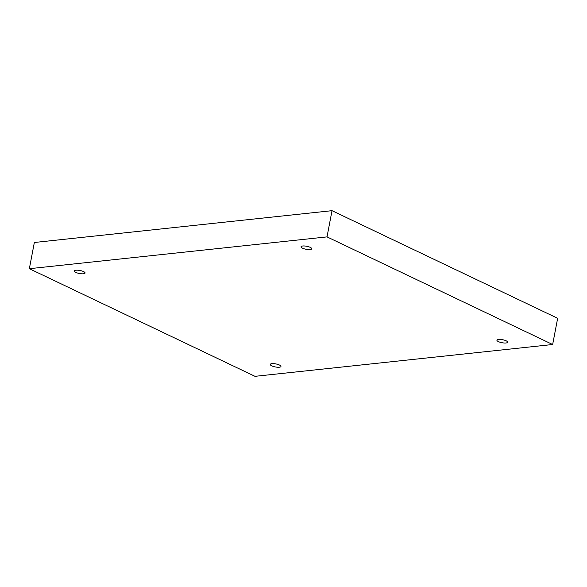 <?xml version="1.0" encoding="UTF-8"?>
<svg xmlns="http://www.w3.org/2000/svg" width="587" height="587" viewBox="0 0 587 587"><rect width="100%" height="100%" fill="white"/><g stroke="black" fill="none" stroke-linecap="round" stroke-linejoin="round"><path stroke-width="0.88" d="M552.653 344.51L254.985 376.326L29.35 268.699L327.018 236.884L552.653 344.51L557.65 318.301L332.015 210.674L327.018 236.884M271.759 365.848A5.444 1.534 -169.2 0 0 277.475 367.227A5.444 1.534 -169.2 0 0 280.953 366.457A5.444 1.534 -169.2 0 0 279.456 365.026A5.444 1.534 -169.2 0 0 273.733 363.647A5.444 1.534 -169.2 0 0 270.262 364.417A5.444 1.534 -169.2 0 0 271.759 365.848M498.429 341.619A5.444 1.534 -169.2 0 0 504.145 342.999A5.444 1.534 -169.2 0 0 507.623 342.228A5.444 1.534 -169.2 0 0 506.126 340.798A5.444 1.534 -169.2 0 0 500.403 339.418A5.444 1.534 -169.2 0 0 496.932 340.189A5.444 1.534 -169.2 0 0 498.429 341.619M302.547 248.184A5.444 1.534 -169.2 0 0 308.263 249.563A5.444 1.534 -169.2 0 0 311.741 248.793A5.444 1.534 -169.2 0 0 310.244 247.362A5.444 1.534 -169.2 0 0 304.521 245.982A5.444 1.534 -169.2 0 0 301.05 246.753A5.444 1.534 -169.2 0 0 302.547 248.184M75.877 272.412A5.444 1.534 -169.2 0 0 81.593 273.791A5.444 1.534 -169.2 0 0 85.071 273.021A5.444 1.534 -169.2 0 0 83.574 271.59A5.444 1.534 -169.2 0 0 77.851 270.211A5.444 1.534 -169.2 0 0 74.38 270.981A5.444 1.534 -169.2 0 0 75.877 272.412M332.015 210.674L34.347 242.49L29.35 268.699"/></g></svg>
